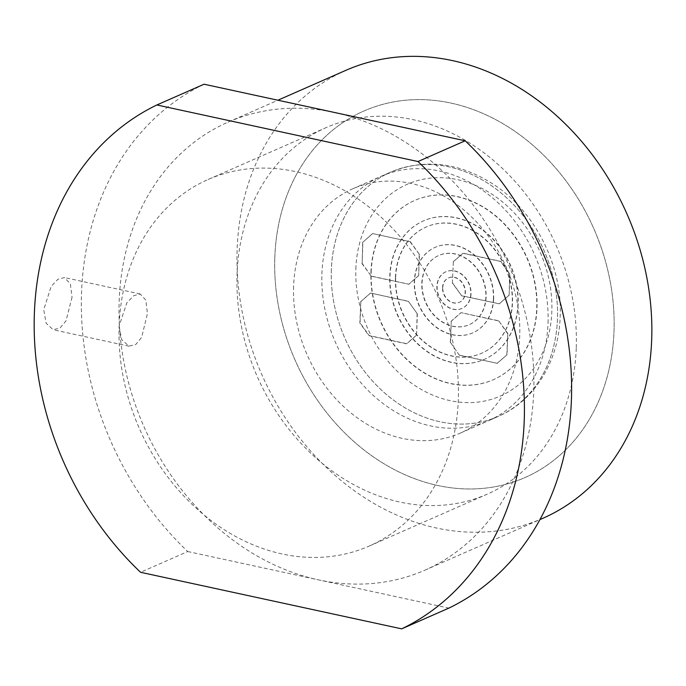 <?xml version="1.0" encoding="UTF-8"?>
<svg xmlns="http://www.w3.org/2000/svg" width="686" height="686" viewBox="0 0 686 686"><rect width="100%" height="100%" fill="white"/><g stroke="black" fill="none" stroke-linecap="round" stroke-linejoin="round"><path stroke-width="0.51" stroke-dasharray="3.43 2.57" d="M72.047 297.235L66.002 320.868L59.931 328.105L53.165 329.726L46.159 323.295L43.733 309.686L51.193 286.328L57.941 279.236L64.458 277.59L70.341 283.833L72.047 297.235M119.115 326.022L121.688 339.647L128.951 346.138L135.734 344.561L141.668 337.315L147.421 313.571L145.852 300.159L140.244 294.011L133.744 295.692L126.867 302.749L119.115 326.022A200.192 163.182 -113.7 0 0 198.889 510.616A200.192 163.182 -113.7 0 0 369.3 546.022A200.192 163.182 -113.7 0 0 458.308 399.509A200.192 163.182 -113.7 0 0 378.543 214.907A200.192 163.182 -113.7 0 0 208.124 179.5A200.192 163.182 -113.7 0 0 119.115 326.022M533.742 391.08A244.679 199.446 -113.7 0 0 334.614 112.504A244.679 199.446 -113.7 0 0 227.966 122.185A244.679 199.446 -113.7 0 0 119.167 301.257A244.679 199.446 -113.7 0 0 318.295 579.824A244.679 199.446 -113.7 0 0 424.951 570.152A244.679 199.446 -113.7 0 0 533.742 391.08M345.916 70.315A244.679 199.446 -113.7 0 0 237.124 249.387A244.679 199.446 -113.7 0 0 334.622 475.012A244.679 199.446 -113.7 0 0 542.909 518.282M274.812 257.55A200.192 163.182 -113.7 0 0 354.585 442.153A200.192 163.182 -113.7 0 0 524.996 477.559A200.192 163.182 -113.7 0 0 614.013 331.038A200.192 163.182 -113.7 0 0 534.24 146.435A200.192 163.182 -113.7 0 0 363.829 111.038A200.192 163.182 -113.7 0 0 274.812 257.55A200.192 163.182 -113.7 0 0 354.585 442.153A200.192 163.182 -113.7 0 0 524.996 477.559A200.192 163.182 -113.7 0 0 614.013 331.038A200.192 163.182 -113.7 0 0 534.24 146.435A200.192 163.182 -113.7 0 0 363.829 111.038A200.192 163.182 -113.7 0 0 274.812 257.55M204.059 84.215A289.175 235.71 -113.7 0 0 187.741 551.535L140.561 572.287M187.741 551.535L448.858 608.113M548.045 322.943A133.461 108.791 -113.7 0 0 494.863 199.875A133.461 108.791 -113.7 0 0 381.253 176.276A133.461 108.791 -113.7 0 0 321.906 273.946A133.461 108.791 -113.7 0 0 375.088 397.014A133.461 108.791 -113.7 0 0 488.698 420.621A133.461 108.791 -113.7 0 0 548.045 322.943M371.169 272.076A97.875 79.782 66.3 0 1 414.687 200.449A97.875 79.782 66.3 0 1 498.002 217.754A97.875 79.782 66.3 0 1 537.001 308.005A97.875 79.782 66.3 0 1 493.483 379.632A97.875 79.782 66.3 0 1 410.168 362.328A97.875 79.782 66.3 0 1 371.169 272.076M370.937 272.179A97.875 79.782 66.3 0 1 414.447 200.552A97.875 79.782 66.3 0 1 497.762 217.865A97.875 79.782 66.3 0 1 536.761 308.108A97.875 79.782 66.3 0 1 493.243 379.744A97.875 79.782 66.3 0 1 409.936 362.431A97.875 79.782 66.3 0 1 370.937 272.179M517.921 304.027A75.632 61.646 66.3 0 1 484.29 359.378A75.632 61.646 66.3 0 1 419.909 346.001A75.632 61.646 66.3 0 1 389.777 276.261A75.632 61.646 66.3 0 1 423.408 220.918A75.632 61.646 66.3 0 1 487.78 234.286A75.632 61.646 66.3 0 1 517.921 304.027M518.153 303.924A75.632 61.646 66.3 0 1 484.53 359.275A75.632 61.646 66.3 0 1 420.149 345.898A75.632 61.646 66.3 0 1 390.017 276.158A75.632 61.646 66.3 0 1 423.639 220.815A75.632 61.646 66.3 0 1 488.02 234.183A75.632 61.646 66.3 0 1 518.153 303.924M395.668 277.384A68.96 56.209 66.3 0 1 426.323 226.92A68.96 56.209 66.3 0 1 485.028 239.114A68.96 56.209 66.3 0 1 512.502 302.697A68.96 56.209 66.3 0 1 481.838 353.161A68.96 56.209 66.3 0 1 423.142 340.968A68.96 56.209 66.3 0 1 395.668 277.384M395.428 277.487A68.96 56.209 66.3 0 1 426.092 227.023A68.96 56.209 66.3 0 1 484.788 239.217A68.96 56.209 66.3 0 1 512.262 302.8A68.96 56.209 66.3 0 1 481.606 353.273A68.96 56.209 66.3 0 1 422.91 341.071A68.96 56.209 66.3 0 1 395.428 277.487M493.423 298.719A46.708 38.073 66.3 0 1 472.654 332.907A46.708 38.073 66.3 0 1 432.892 324.65A46.708 38.073 66.3 0 1 414.275 281.569A46.708 38.073 66.3 0 1 435.044 247.389A46.708 38.073 66.3 0 1 474.806 255.646A46.708 38.073 66.3 0 1 493.423 298.719M493.654 298.616A46.708 38.073 66.3 0 1 472.886 332.804A46.708 38.073 66.3 0 1 433.123 324.547A46.708 38.073 66.3 0 1 414.507 281.466A46.708 38.073 66.3 0 1 435.284 247.286A46.708 38.073 66.3 0 1 475.046 255.544A46.708 38.073 66.3 0 1 493.654 298.616M422.053 283.104A37.816 30.827 66.3 0 1 438.86 255.424A37.816 30.827 66.3 0 1 471.05 262.112A37.816 30.827 66.3 0 1 486.117 296.987A37.816 30.827 66.3 0 1 469.31 324.658A37.816 30.827 66.3 0 1 437.119 317.97A37.816 30.827 66.3 0 1 422.053 283.104M421.813 283.207A37.816 30.827 66.3 0 1 438.628 255.535A37.816 30.827 66.3 0 1 470.819 262.215A37.816 30.827 66.3 0 1 485.885 297.089A37.816 30.827 66.3 0 1 469.07 324.761A37.816 30.827 66.3 0 1 436.879 318.072A37.816 30.827 66.3 0 1 421.813 283.207M470.81 293.822A20.023 16.318 66.3 0 1 461.91 308.468A20.023 16.318 66.3 0 1 444.862 304.936A20.023 16.318 66.3 0 1 436.888 286.474A20.023 16.318 66.3 0 1 445.789 271.819A20.023 16.318 66.3 0 1 462.827 275.36A20.023 16.318 66.3 0 1 470.81 293.822M471.042 293.719A20.023 16.318 66.3 0 1 462.141 308.366A20.023 16.318 66.3 0 1 445.103 304.824A20.023 16.318 66.3 0 1 437.128 286.371A20.023 16.318 66.3 0 1 446.029 271.716A20.023 16.318 66.3 0 1 463.067 275.257A20.023 16.318 66.3 0 1 471.042 293.719M442.779 287.597A13.343 10.882 66.3 0 1 448.713 277.821A13.343 10.882 66.3 0 1 460.074 280.188A13.343 10.882 66.3 0 1 465.391 292.493A13.343 10.882 66.3 0 1 459.457 302.26A13.343 10.882 66.3 0 1 448.095 299.902A13.343 10.882 66.3 0 1 442.779 287.597M442.539 287.7A13.343 10.882 66.3 0 1 448.473 277.933A13.343 10.882 66.3 0 1 459.834 280.291A13.343 10.882 66.3 0 1 465.151 292.596A13.343 10.882 66.3 0 1 459.217 302.363A13.343 10.882 66.3 0 1 447.864 300.005A13.343 10.882 66.3 0 1 442.539 287.7M410.374 241.746L372.687 233.583L362.894 242.167L362.148 263.407L371.203 276.064L408.89 284.236L418.683 275.652L419.429 254.412L410.374 241.746L372.687 233.583M452.606 283.001L461.652 295.666L499.339 303.829L509.141 295.254L509.878 274.006L500.823 261.349L463.136 253.177L453.343 261.76L452.366 283.104L461.652 295.666M459.577 355.142L497.264 363.306L507.057 354.731L507.803 333.49L498.748 320.825L461.061 312.662L451.268 321.237L450.531 342.477L459.346 355.245L497.264 363.306M417.345 313.888L408.299 301.223L370.612 293.059L360.819 301.643L360.073 322.883L369.128 335.548L406.815 343.712L416.608 335.128L417.345 313.888L408.299 301.223M419.429 254.412L410.142 241.849M372.447 233.686L362.894 242.167M362.654 242.269L362.148 263.407M361.916 263.51L371.203 276.064M370.963 276.166L408.89 284.236M419.189 254.515L418.683 275.652M418.451 275.755L408.65 284.338M453.343 261.76L452.366 283.104M461.421 295.769L499.339 303.829M453.112 261.863L462.904 253.288L500.591 261.452L509.638 274.108L509.141 295.254M508.901 295.357L499.108 303.932M450.531 342.477L459.346 355.245M497.033 363.409L507.057 354.731M506.825 354.834L507.803 333.49M507.563 333.593L498.748 320.825M498.516 320.928L461.061 312.662M450.29 342.58L451.268 321.237M451.036 321.34L460.829 312.765M416.608 335.128L417.114 313.991M408.059 301.334L370.612 293.059M416.368 335.231L406.575 343.815L368.888 335.651L359.841 322.986L360.819 301.643M360.579 301.746L370.371 293.162M331.347 269.795A133.461 108.791 -113.7 0 0 384.529 392.864A133.461 108.791 -113.7 0 0 498.139 416.471A133.461 108.791 -113.7 0 0 557.478 318.793A133.461 108.791 -113.7 0 0 504.296 195.724A133.461 108.791 -113.7 0 0 390.686 172.126A133.461 108.791 -113.7 0 0 331.347 269.795A133.461 108.791 -113.7 0 0 384.529 392.864A133.461 108.791 -113.7 0 0 498.139 416.471A133.461 108.791 -113.7 0 0 557.478 318.793A133.461 108.791 -113.7 0 0 504.296 195.724A133.461 108.791 -113.7 0 0 390.686 172.126A133.461 108.791 -113.7 0 0 331.347 269.795M293.599 286.396A133.461 108.791 -113.7 0 0 346.782 409.465A133.461 108.791 -113.7 0 0 460.392 433.063A133.461 108.791 -113.7 0 0 519.731 335.394A133.461 108.791 -113.7 0 0 466.549 212.326A133.461 108.791 -113.7 0 0 352.938 188.719A133.461 108.791 -113.7 0 0 293.599 286.396M576.266 347.639A200.192 163.182 -113.7 0 0 496.493 163.036A200.192 163.182 -113.7 0 0 326.082 127.639A200.192 163.182 -113.7 0 0 237.064 274.151A200.192 163.182 -113.7 0 0 316.838 458.754A200.192 163.182 -113.7 0 0 487.257 494.152A200.192 163.182 -113.7 0 0 576.266 347.639M355.854 268.912A115.668 94.282 66.3 0 1 457.708 179.689A115.668 94.282 66.3 0 1 551.836 311.375A115.668 94.282 66.3 0 1 449.99 400.607A115.668 94.282 66.3 0 1 355.854 268.912M128.942 346.173L53.156 329.752M227.966 122.185L277.907 100.216M369.3 546.022L487.257 494.152M208.124 179.5L326.082 127.639M424.951 570.152L539.942 519.585M140.253 293.994L64.458 277.573M381.253 176.276L390.686 172.126C425.997 157.9 461.249 162.633 496.45 186.326C536.392 213.912 562.4 266.94 560.188 316.152C559.021 361.059 534.566 400.907 498.139 416.471L488.698 420.621M460.392 433.063L498.139 416.471M352.938 188.719L390.686 172.126"/><path stroke-width="1.03" d="M448.858 608.113A289.175 235.71 -113.7 0 0 571.438 399.243A289.175 235.71 -113.7 0 0 465.177 140.793L417.997 161.536A289.175 235.71 -113.7 0 1 524.25 419.986A289.175 235.71 -113.7 0 1 401.679 628.856L448.858 608.113M539.942 519.585L542.909 518.282A244.679 199.446 -113.7 0 0 651.7 339.21A244.679 199.446 -113.7 0 0 554.202 113.584A244.679 199.446 -113.7 0 0 345.916 70.315L277.907 100.216M465.177 140.793L204.059 84.215L156.88 104.967A289.175 235.71 -113.7 0 0 140.561 572.287L401.679 628.856M156.88 104.967L417.997 161.536"/></g></svg>
